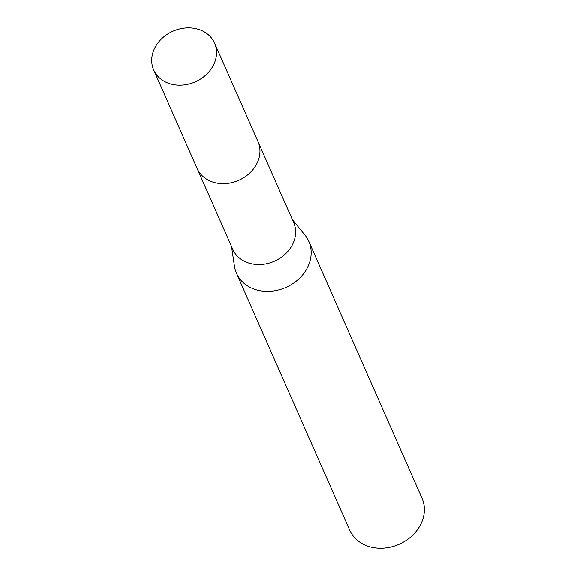 <?xml version="1.0" encoding="UTF-8"?>
<svg xmlns="http://www.w3.org/2000/svg" width="577" height="577" viewBox="0 0 577 577"><rect width="100%" height="100%" fill="white"/><g stroke="black" fill="none" stroke-linecap="round" stroke-linejoin="round"><path stroke-width="0.87" d="M197.399 169.14L232.769 249.358A33.264 27.674 -23.8 0 0 261.251 264.518A33.264 27.674 -23.8 0 0 292.077 245.405A33.264 27.674 -23.8 0 0 293.643 222.52L258.28 142.303M231.507 246.509L234.428 266.192A39.524 32.882 -23.8 0 0 236.476 273.289A39.524 32.882 -23.8 0 0 270.317 291.298A39.524 32.882 -23.8 0 0 306.95 268.593A39.524 32.882 -23.8 0 0 308.81 241.402A39.524 32.882 -23.8 0 0 304.952 235.106L292.388 219.671M236.476 273.289L349.705 530.14A39.524 32.882 -23.8 0 0 383.546 548.15A39.524 32.882 -23.8 0 0 420.171 525.438A39.524 32.882 -23.8 0 0 422.032 498.254L308.81 241.402M198.863 29.477A33.264 27.674 -23.8 0 0 162.613 37.851A33.264 27.674 -23.8 0 0 153.677 69.947A33.264 27.674 -23.8 0 0 169.364 83.586A33.264 27.674 -23.8 0 0 205.621 75.212A33.264 27.674 -23.8 0 0 214.557 43.109A33.264 27.674 -23.8 0 0 198.863 29.477M153.677 69.947L197.074 168.426A33.278 27.689 -23.8 0 0 212.776 182.072A33.278 27.689 -23.8 0 0 249.04 173.699A33.278 27.689 -23.8 0 0 257.977 141.581L214.557 43.109"/></g></svg>

